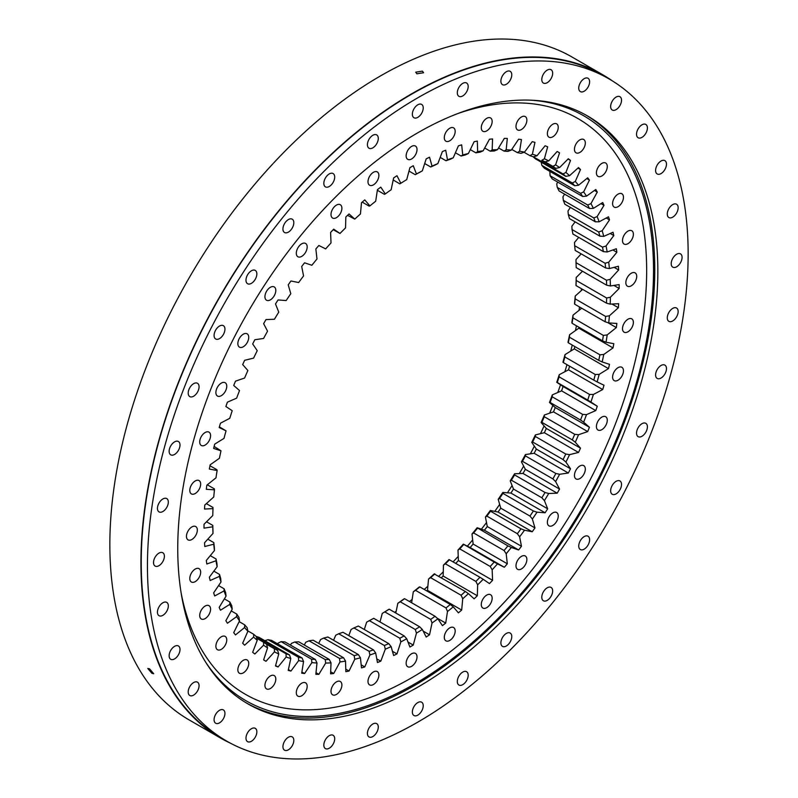 <?xml version="1.0" encoding="UTF-8"?>
<svg xmlns="http://www.w3.org/2000/svg" width="798" height="798" viewBox="0 0 798 798"><rect width="100%" height="100%" fill="white"/><g stroke="black" fill="none" stroke-linecap="round" stroke-linejoin="round"><path stroke-width="1.2" d="M377.364 190.263L384.397 194.323L385.294 193.934A281.255 162.383 -60 0 1 391.14 189.754L393.623 177.954A293.554 169.485 -60 0 1 396.975 175.72L400.835 183.281A281.255 162.383 -60 0 1 406.721 179.61L409.903 167.67A293.554 169.485 -60 0 1 411.588 166.692A293.554 169.485 -60 0 1 413.264 165.725L416.446 173.994A281.255 162.383 -60 0 1 422.332 170.862L419.638 172.378A278.612 160.857 120 0 0 415.269 174.692L408.995 171.071M336.447 217.655A7.691 4.439 -60 0 1 332.596 218.034A7.691 4.439 -60 0 1 331.419 211.869A7.691 4.439 -60 0 1 336.447 205.096A7.691 4.439 -60 0 1 340.287 204.717A7.691 4.439 -60 0 1 341.474 210.881A7.691 4.439 -60 0 1 336.447 217.655M301.734 256.377A7.691 4.439 -60 0 1 297.893 256.757A7.691 4.439 -60 0 1 296.716 250.602A7.691 4.439 -60 0 1 301.734 243.819A7.691 4.439 -60 0 1 305.584 243.44A7.691 4.439 -60 0 1 306.761 249.604A7.691 4.439 -60 0 1 301.734 256.377M270.372 299.858A7.691 4.439 -60 0 1 266.522 300.238A7.691 4.439 -60 0 1 265.345 294.073A7.691 4.439 -60 0 1 270.372 287.3A7.691 4.439 -60 0 1 274.213 286.911A7.691 4.439 -60 0 1 275.39 293.075A7.691 4.439 -60 0 1 270.372 299.858M243.29 346.761A7.691 4.439 -60 0 1 239.44 347.14A7.691 4.439 -60 0 1 238.263 340.975A7.691 4.439 -60 0 1 243.29 334.202A7.691 4.439 -60 0 1 247.131 333.813A7.691 4.439 -60 0 1 248.318 339.978A7.691 4.439 -60 0 1 243.29 346.761M221.325 395.658A7.691 4.439 -60 0 1 217.475 396.037A7.691 4.439 -60 0 1 216.298 389.883A7.691 4.439 -60 0 1 221.325 383.1A7.691 4.439 -60 0 1 225.166 382.721A7.691 4.439 -60 0 1 226.353 388.885A7.691 4.439 -60 0 1 221.325 395.658M205.136 445.084A7.691 4.439 -60 0 1 201.296 445.464A7.691 4.439 -60 0 1 200.118 439.299A7.691 4.439 -60 0 1 205.136 432.526A7.691 4.439 -60 0 1 208.986 432.137A7.691 4.439 -60 0 1 210.163 438.301A7.691 4.439 -60 0 1 205.136 445.084M195.231 493.513A7.691 4.439 -60 0 1 191.38 493.892A7.691 4.439 -60 0 1 190.203 487.738A7.691 4.439 -60 0 1 195.231 480.955A7.691 4.439 -60 0 1 199.071 480.576A7.691 4.439 -60 0 1 200.248 486.74A7.691 4.439 -60 0 1 195.231 493.513M191.889 539.498A7.691 4.439 -60 0 1 188.049 539.877A7.691 4.439 -60 0 1 186.872 533.712A7.691 4.439 -60 0 1 191.889 526.939A7.691 4.439 -60 0 1 195.739 526.55A7.691 4.439 -60 0 1 196.916 532.715A7.691 4.439 -60 0 1 191.889 539.498M195.231 581.622A7.691 4.439 -60 0 1 191.38 582.001A7.691 4.439 -60 0 1 190.203 575.837A7.691 4.439 -60 0 1 195.231 569.064A7.691 4.439 -60 0 1 199.071 568.675A7.691 4.439 -60 0 1 200.248 574.839A7.691 4.439 -60 0 1 195.231 581.622M205.136 618.61A7.691 4.439 -60 0 1 201.296 618.989A7.691 4.439 -60 0 1 200.118 612.824A7.691 4.439 -60 0 1 205.136 606.051A7.691 4.439 -60 0 1 208.986 605.672A7.691 4.439 -60 0 1 210.163 611.837A7.691 4.439 -60 0 1 205.136 618.61M221.325 649.343A7.691 4.439 -60 0 1 217.475 649.722A7.691 4.439 -60 0 1 216.298 643.557A7.691 4.439 -60 0 1 221.325 636.784A7.691 4.439 -60 0 1 225.166 636.405A7.691 4.439 -60 0 1 226.353 642.57A7.691 4.439 -60 0 1 221.325 649.343M243.29 672.884A7.691 4.439 -60 0 1 239.44 673.263A7.691 4.439 -60 0 1 238.263 667.098A7.691 4.439 -60 0 1 243.29 660.325A7.691 4.439 -60 0 1 247.131 659.946A7.691 4.439 -60 0 1 248.318 666.111A7.691 4.439 -60 0 1 243.29 672.884M270.372 688.514A7.691 4.439 -60 0 1 266.522 688.893A7.691 4.439 -60 0 1 265.345 682.739A7.691 4.439 -60 0 1 270.372 675.956A7.691 4.439 -60 0 1 274.213 675.577A7.691 4.439 -60 0 1 275.39 681.741A7.691 4.439 -60 0 1 270.372 688.514M301.734 695.766A7.691 4.439 -60 0 1 297.893 696.155A7.691 4.439 -60 0 1 296.716 689.991A7.691 4.439 -60 0 1 301.734 683.208A7.691 4.439 -60 0 1 305.584 682.829A7.691 4.439 -60 0 1 306.761 688.993A7.691 4.439 -60 0 1 301.734 695.766M336.447 694.42A7.691 4.439 -60 0 1 332.596 694.799A7.691 4.439 -60 0 1 331.419 688.634A7.691 4.439 -60 0 1 336.447 681.861A7.691 4.439 -60 0 1 340.287 681.482A7.691 4.439 -60 0 1 341.474 687.647A7.691 4.439 -60 0 1 336.447 694.42M373.434 684.504A7.691 4.439 -60 0 1 369.594 684.893A7.691 4.439 -60 0 1 368.407 678.729A7.691 4.439 -60 0 1 373.434 671.946A7.691 4.439 -60 0 1 377.284 671.567A7.691 4.439 -60 0 1 378.461 677.731A7.691 4.439 -60 0 1 373.434 684.504M411.588 666.34A7.691 4.439 -60 0 1 407.738 666.719A7.691 4.439 -60 0 1 406.561 660.554A7.691 4.439 -60 0 1 411.588 653.781A7.691 4.439 -60 0 1 415.429 653.402A7.691 4.439 -60 0 1 416.606 659.557A7.691 4.439 -60 0 1 411.588 666.34M449.733 640.455A7.691 4.439 -60 0 1 445.892 640.834A7.691 4.439 -60 0 1 444.705 634.679A7.691 4.439 -60 0 1 449.733 627.896A7.691 4.439 -60 0 1 453.583 627.517A7.691 4.439 -60 0 1 454.76 633.682A7.691 4.439 -60 0 1 449.733 640.455M486.72 607.657A7.691 4.439 -60 0 1 482.88 608.036A7.691 4.439 -60 0 1 481.703 601.872A7.691 4.439 -60 0 1 486.72 595.099A7.691 4.439 -60 0 1 490.571 594.719A7.691 4.439 -60 0 1 491.748 600.884A7.691 4.439 -60 0 1 486.72 607.657M521.433 568.934A7.691 4.439 -60 0 1 517.583 569.313A7.691 4.439 -60 0 1 516.406 563.149A7.691 4.439 -60 0 1 521.433 556.376A7.691 4.439 -60 0 1 525.274 555.987A7.691 4.439 -60 0 1 526.461 562.151A7.691 4.439 -60 0 1 521.433 568.934M552.805 525.453A7.691 4.439 -60 0 1 548.954 525.842A7.691 4.439 -60 0 1 547.777 519.678A7.691 4.439 -60 0 1 552.805 512.895A7.691 4.439 -60 0 1 556.645 512.515A7.691 4.439 -60 0 1 557.822 518.68A7.691 4.439 -60 0 1 552.805 525.453M579.877 478.551A7.691 4.439 -60 0 1 576.036 478.94A7.691 4.439 -60 0 1 574.859 472.775A7.691 4.439 -60 0 1 579.877 465.992A7.691 4.439 -60 0 1 583.727 465.613A7.691 4.439 -60 0 1 584.904 471.778A7.691 4.439 -60 0 1 579.877 478.551M601.842 429.653A7.691 4.439 -60 0 1 598.001 430.032A7.691 4.439 -60 0 1 596.824 423.868A7.691 4.439 -60 0 1 601.842 417.095A7.691 4.439 -60 0 1 605.692 416.716A7.691 4.439 -60 0 1 606.869 422.87A7.691 4.439 -60 0 1 601.842 429.653M618.031 380.227A7.691 4.439 -60 0 1 614.181 380.606A7.691 4.439 -60 0 1 613.004 374.452A7.691 4.439 -60 0 1 618.031 367.669A7.691 4.439 -60 0 1 621.871 367.289A7.691 4.439 -60 0 1 623.048 373.454A7.691 4.439 -60 0 1 618.031 380.227M627.936 331.798A7.691 4.439 -60 0 1 624.096 332.177A7.691 4.439 -60 0 1 622.919 326.013A7.691 4.439 -60 0 1 627.936 319.24A7.691 4.439 -60 0 1 631.787 318.851A7.691 4.439 -60 0 1 632.964 325.015A7.691 4.439 -60 0 1 627.936 331.798M631.278 285.814A7.691 4.439 -60 0 1 627.437 286.193A7.691 4.439 -60 0 1 626.25 280.038A7.691 4.439 -60 0 1 631.278 273.255A7.691 4.439 -60 0 1 635.128 272.876A7.691 4.439 -60 0 1 636.305 279.041A7.691 4.439 -60 0 1 631.278 285.814M627.936 243.689A7.691 4.439 -60 0 1 624.096 244.068A7.691 4.439 -60 0 1 622.919 237.914A7.691 4.439 -60 0 1 627.936 231.131A7.691 4.439 -60 0 1 631.787 230.752A7.691 4.439 -60 0 1 632.964 236.916A7.691 4.439 -60 0 1 627.936 243.689M618.031 206.702A7.691 4.439 -60 0 1 614.181 207.081A7.691 4.439 -60 0 1 613.004 200.916A7.691 4.439 -60 0 1 618.031 194.143A7.691 4.439 -60 0 1 621.871 193.764A7.691 4.439 -60 0 1 623.048 199.929A7.691 4.439 -60 0 1 618.031 206.702M601.842 175.969A7.691 4.439 -60 0 1 598.001 176.348A7.691 4.439 -60 0 1 596.824 170.183A7.691 4.439 -60 0 1 601.842 163.41A7.691 4.439 -60 0 1 605.692 163.031A7.691 4.439 -60 0 1 606.869 169.196A7.691 4.439 -60 0 1 601.842 175.969M579.877 152.428A7.691 4.439 -60 0 1 576.036 152.807A7.691 4.439 -60 0 1 574.859 146.642A7.691 4.439 -60 0 1 579.877 139.869A7.691 4.439 -60 0 1 583.727 139.49A7.691 4.439 -60 0 1 584.904 145.655A7.691 4.439 -60 0 1 579.877 152.428M552.805 136.797A7.691 4.439 -60 0 1 548.954 137.176A7.691 4.439 -60 0 1 547.777 131.012A7.691 4.439 -60 0 1 552.805 124.239A7.691 4.439 -60 0 1 556.645 123.85A7.691 4.439 -60 0 1 557.822 130.014A7.691 4.439 -60 0 1 552.805 136.797M521.433 129.545A7.691 4.439 -60 0 1 517.583 129.924A7.691 4.439 -60 0 1 516.406 123.76A7.691 4.439 -60 0 1 521.433 116.987A7.691 4.439 -60 0 1 525.274 116.598A7.691 4.439 -60 0 1 526.461 122.762A7.691 4.439 -60 0 1 521.433 129.545M486.72 130.892A7.691 4.439 -60 0 1 482.88 131.271A7.691 4.439 -60 0 1 481.703 125.106A7.691 4.439 -60 0 1 486.72 118.333A7.691 4.439 -60 0 1 490.571 117.954A7.691 4.439 -60 0 1 491.748 124.119A7.691 4.439 -60 0 1 486.72 130.892M449.733 140.807A7.691 4.439 -60 0 1 445.892 141.186A7.691 4.439 -60 0 1 444.705 135.022A7.691 4.439 -60 0 1 449.733 128.249A7.691 4.439 -60 0 1 453.583 127.86A7.691 4.439 -60 0 1 454.76 134.024A7.691 4.439 -60 0 1 449.733 140.807M373.434 184.857A7.691 4.439 -60 0 1 369.594 185.236A7.691 4.439 -60 0 1 368.407 179.071A7.691 4.439 -60 0 1 373.434 172.298A7.691 4.439 -60 0 1 377.284 171.909A7.691 4.439 -60 0 1 378.461 178.074A7.691 4.439 -60 0 1 373.434 184.857M411.588 158.972A7.691 4.439 -60 0 1 407.738 159.351A7.691 4.439 -60 0 1 406.561 153.196A7.691 4.439 -60 0 1 411.588 146.413A7.691 4.439 -60 0 1 415.429 146.034A7.691 4.439 -60 0 1 416.606 152.199A7.691 4.439 -60 0 1 411.588 158.972M576.026 262.672A278.612 160.857 -60 0 1 576.196 267.609L606.65 285.195A278.612 160.857 120 0 0 606.48 280.248L576.026 262.672L575.986 259.579L581.163 253.864M574.64 245.674A278.612 160.857 -60 0 1 575.159 250.392L605.612 267.968A278.612 160.857 120 0 0 605.093 263.26L574.64 245.674L574.53 242.472L578.72 237.375M572.056 229.565A278.612 160.857 -60 0 1 572.904 234.013L603.358 251.599A278.612 160.857 120 0 0 602.51 247.141L572.056 229.565L571.857 226.243L575.129 221.864M568.276 214.423A278.612 160.857 -60 0 1 569.463 218.592L599.916 236.178A278.612 160.857 120 0 0 598.729 232.009L568.276 214.423L567.986 211.011L570.41 207.42M563.328 200.348A278.612 160.857 -60 0 1 564.844 204.208L595.298 221.794A278.612 160.857 120 0 0 593.782 217.934L563.328 200.348L562.949 196.857L564.605 194.143M557.253 187.43A278.612 160.857 -60 0 1 559.089 190.961L589.532 208.537A278.612 160.857 120 0 0 587.707 205.016L557.253 187.43L556.755 183.879L557.732 182.104M550.081 175.75A278.612 160.857 -60 0 1 552.216 178.922L582.67 196.498A278.612 160.857 120 0 0 580.535 193.335L550.081 175.75L549.842 171.38M541.852 165.376A278.612 160.857 -60 0 1 544.276 168.169L574.73 185.754A278.612 160.857 120 0 0 572.306 182.961L541.852 165.376L541.104 161.735M532.964 156.667A278.612 160.857 -60 0 1 535.328 158.772L565.782 176.358A278.612 160.857 120 0 0 563.069 173.954L533.393 156.817A278.612 160.857 120 0 0 529.962 155.68L524.096 152.288M552.894 166.373L545.044 161.844A278.612 160.857 120 0 0 541.842 160.268L555.867 168.368A278.612 160.857 120 0 0 552.894 166.373L555.608 164.867A281.255 162.383 -60 0 1 559.607 167.55L555.867 168.368M517.353 152.618L519.618 151.201A281.255 162.383 -60 0 1 524.505 152.149L520.984 153.326A278.612 160.857 120 0 0 517.353 152.618L511.787 149.416M504.077 151.121L506.181 149.765A281.255 162.383 -60 0 1 511.319 150.114L507.887 151.391A278.612 160.857 120 0 0 504.077 151.121L498.551 147.939M490.211 151.191L492.166 149.904A281.255 162.383 -60 0 1 497.513 149.665L494.181 151.012A278.612 160.857 120 0 0 490.211 151.191L484.695 148.009M475.857 152.827L477.653 151.63A281.255 162.383 -60 0 1 483.169 150.802L479.957 152.209A278.612 160.857 120 0 0 475.857 152.827L470.291 149.615M461.094 156.019L462.73 154.932A281.255 162.383 -60 0 1 468.396 153.505L465.294 154.962A278.612 160.857 120 0 0 461.094 156.019L455.429 152.757M446.012 160.757L447.488 159.78A281.255 162.383 -60 0 1 453.264 157.775L450.291 159.261A278.612 160.857 120 0 0 446.012 160.757L440.197 157.396M430.711 166.991L432.037 166.144A281.255 162.383 -60 0 1 437.883 163.57L435.04 165.076A278.612 160.857 120 0 0 430.711 166.991L424.696 163.52M389.185 609.193A278.612 160.857 -60 0 1 384.816 611.906L415.269 629.492A278.612 160.857 120 0 0 419.638 626.779L389.185 609.193L388.147 609.742A281.255 162.383 120 0 1 382.272 613.403L384.816 611.906M404.596 598.7A278.612 160.857 -60 0 1 400.257 601.792L430.711 619.378A278.612 160.857 120 0 0 435.04 616.275L404.596 598.7L403.698 599.089A281.255 162.383 120 0 1 397.853 603.258L400.257 601.792M419.838 586.899A278.612 160.857 -60 0 1 415.559 590.36L446.012 607.946A278.612 160.857 120 0 0 450.291 604.485L419.838 586.899L419.08 587.119A281.255 162.383 120 0 1 413.314 591.777L415.559 590.36M434.84 573.882A278.612 160.857 -60 0 1 430.641 577.682L461.094 595.258A278.612 160.857 120 0 0 465.294 591.468L434.212 573.912A281.255 162.383 120 0 1 428.546 579.029L430.641 577.682M449.503 559.707A278.612 160.857 -60 0 1 445.404 563.827L475.857 581.403A278.612 160.857 120 0 0 479.957 577.293L448.995 559.558A281.255 162.383 120 0 1 443.469 565.104L445.404 563.827M463.728 544.475A278.612 160.857 -60 0 1 459.758 548.884L490.211 566.46A278.612 160.857 120 0 0 494.181 562.061L463.329 544.136A281.255 162.383 120 0 1 457.982 550.071L459.758 548.884M477.433 528.286A278.612 160.857 -60 0 1 473.623 532.944L504.077 550.53A278.612 160.857 120 0 0 507.887 545.862L477.134 527.737A281.255 162.383 120 0 1 471.997 534.032L473.623 532.944M490.531 511.219A278.612 160.857 -60 0 1 486.9 516.116L517.353 533.702A278.612 160.857 120 0 0 520.984 528.805L490.531 511.219L490.331 510.481A281.255 162.383 120 0 1 485.433 517.074L486.9 516.116M502.94 493.393A278.612 160.857 -60 0 1 499.508 498.501L529.962 516.077A278.612 160.857 120 0 0 533.393 510.969L502.94 493.393L502.82 492.446A281.255 162.383 120 0 1 498.201 499.329L499.508 498.501M514.59 474.92A278.612 160.857 -60 0 1 511.388 480.197L541.842 497.772A278.612 160.857 120 0 0 545.044 492.496L514.59 474.92L514.55 473.773A281.255 162.383 120 0 1 510.221 480.875L511.388 480.197M535.328 436.466A278.612 160.857 -60 0 1 532.625 441.992L563.069 459.568A278.612 160.857 120 0 0 565.782 454.052L535.328 436.466L535.388 434.92A281.255 162.383 120 0 1 531.747 442.361L532.625 441.992M552.894 478.9L522.441 461.314A278.612 160.857 -60 0 0 525.413 455.897L555.867 473.483L559.607 474.281A281.255 162.383 -60 0 1 555.608 481.583L552.894 478.9A278.612 160.857 120 0 0 555.867 473.483M544.276 416.736A278.612 160.857 -60 0 1 541.852 422.322L572.306 439.907A278.612 160.857 120 0 0 574.73 434.312L544.276 416.736L544.376 414.98A281.255 162.383 120 0 1 541.104 422.521L541.852 422.322M552.216 396.815A278.612 160.857 -60 0 1 550.081 402.451L580.535 420.027A278.612 160.857 120 0 0 582.67 414.401L552.216 396.815L552.336 394.87A281.255 162.383 120 0 1 549.463 402.461L550.081 402.451M559.089 376.846A278.612 160.857 -60 0 1 557.253 382.481L587.707 400.067A278.612 160.857 120 0 0 589.532 394.431L559.089 376.846L559.218 374.711A281.255 162.383 120 0 1 556.755 382.312L557.253 382.481M564.844 356.945A278.612 160.857 -60 0 1 563.328 362.551L593.782 380.127A278.612 160.857 120 0 0 595.298 374.521L564.844 356.945L564.984 354.631A281.255 162.383 120 0 1 562.949 362.182L563.328 362.551M569.463 337.225A278.612 160.857 -60 0 1 568.276 342.771L598.729 360.347A278.612 160.857 120 0 0 599.916 354.811L569.463 337.225L569.592 334.741A281.255 162.383 120 0 1 567.986 342.202L568.276 342.771M572.904 317.823A278.612 160.857 -60 0 1 572.056 323.27L602.51 340.846A278.612 160.857 120 0 0 603.358 335.409L572.904 317.823L573.004 315.17A281.255 162.383 120 0 1 571.857 322.502L572.056 323.27M575.159 298.851A278.612 160.857 -60 0 1 574.64 304.158L605.093 321.744A278.612 160.857 120 0 0 605.612 316.437L575.159 298.851L575.218 296.048A281.255 162.383 120 0 1 574.53 303.19L574.64 304.158M606.48 303.15L576.026 285.574A278.612 160.857 -60 0 0 576.196 280.427L606.65 298.013L610.4 297.215A281.255 162.383 -60 0 1 610.171 304.138L606.48 303.15A278.612 160.857 120 0 0 606.65 298.013M213.834 542.63A278.612 160.857 120 0 0 214.343 547.338L214.453 550.55A281.255 162.383 -60 0 1 213.764 544.196L213.834 542.63L207.819 539.159M216.078 558.999A278.612 160.857 120 0 0 216.936 563.458L217.126 566.77A281.255 162.383 -60 0 1 215.979 560.775L216.078 558.999L210.273 555.647M219.53 574.43A278.612 160.857 120 0 0 220.717 578.6L220.996 582.011A281.255 162.383 -60 0 1 219.4 576.385L219.53 574.43L213.864 571.159M224.138 588.804A278.612 160.857 120 0 0 225.654 592.665L226.043 596.156A281.255 162.383 -60 0 1 224.009 590.959L224.138 588.804L218.572 585.592M229.904 602.061A278.612 160.857 120 0 0 231.729 605.582L232.228 609.143A281.255 162.383 -60 0 1 229.764 604.395L229.904 602.061L224.388 598.869M236.777 614.101A278.612 160.857 120 0 0 238.911 617.263L239.53 620.874A281.255 162.383 -60 0 1 236.647 616.605L236.777 614.101L231.26 610.909M244.707 624.844A278.612 160.857 120 0 0 247.141 627.637L247.879 631.288A281.255 162.383 -60 0 1 244.607 627.517L244.707 624.844L239.151 621.642M253.664 634.25A278.612 160.857 120 0 0 256.367 636.644L257.245 640.305A281.255 162.383 -60 0 1 253.604 637.073L253.664 634.25L247.789 630.859M266.542 644.225L267.559 647.886A281.255 162.383 -60 0 1 263.569 645.203L263.579 642.23A278.612 160.857 120 0 0 266.542 644.225L274.392 648.754A278.612 160.857 120 0 0 277.604 650.33L256.766 638.3M256.367 636.644L286.043 653.781A278.612 160.857 120 0 0 289.474 654.919L259.021 637.343A278.612 160.857 -60 0 1 256.018 636.355M271.639 640.395A278.612 160.857 -60 0 1 268.008 639.687L298.462 657.273A278.612 160.857 120 0 0 302.093 657.981L271.639 640.395M284.916 641.891A278.612 160.857 -60 0 1 281.105 641.632L311.559 659.208A278.612 160.857 120 0 0 315.37 659.477L284.916 641.891M298.781 641.821A278.612 160.857 -60 0 1 294.811 642.001L325.265 659.587A278.612 160.857 120 0 0 329.225 659.407L298.781 641.821M313.135 640.186A278.612 160.857 -60 0 1 309.035 640.804L339.489 658.39A278.612 160.857 120 0 0 343.589 657.771L313.135 640.186M327.898 636.994A278.612 160.857 -60 0 1 323.689 638.051L354.142 655.637A278.612 160.857 120 0 0 358.352 654.579L327.898 636.994M342.98 632.265A278.612 160.857 -60 0 1 338.691 633.752L369.145 651.338A278.612 160.857 120 0 0 373.434 649.851L342.98 632.265M358.282 626.031A278.612 160.857 -60 0 1 353.943 627.936L384.397 645.522A278.612 160.857 120 0 0 388.736 643.607L358.282 626.031M399.808 638.22L369.354 620.645A278.612 160.857 -60 0 0 373.713 618.32L404.167 635.906L406.721 638.759A281.255 162.383 -60 0 1 400.835 641.891L399.808 638.22A278.612 160.857 120 0 0 404.167 635.906M347.559 215.34L354.771 219.101A281.255 162.383 -60 0 1 360.437 213.984L361.494 202.692A293.554 169.485 -60 0 1 364.766 199.899L369.903 205.904L369.145 206.113L362.182 202.094M206.512 521.782L212.787 525.403A278.612 160.857 120 0 0 212.956 530.351L213.006 533.433A281.255 162.383 -60 0 1 212.767 526.78L204.019 528.156A293.554 169.485 -60 0 1 204.019 524.276L212.767 515.538A281.255 162.383 -60 0 1 213.006 508.615L204.527 509.054A293.554 169.485 -60 0 1 204.787 505.034L213.764 496.974A281.255 162.383 -60 0 1 214.453 489.822L206.313 489.314A293.554 169.485 -60 0 1 206.832 485.174L215.979 477.842A281.255 162.383 -60 0 1 217.126 470.521L209.355 469.064A293.554 169.485 -60 0 1 210.143 464.835L219.4 458.281A281.255 162.383 -60 0 1 220.996 450.81L213.655 448.426A293.554 169.485 -60 0 1 214.692 444.137L224.009 438.391A281.255 162.383 -60 0 1 226.043 430.84L219.171 427.538A293.554 169.485 -60 0 1 220.457 423.209L229.764 418.302A281.255 162.383 -60 0 1 232.228 410.711L225.874 406.511A293.554 169.485 -60 0 1 227.4 402.172L236.647 398.142A281.255 162.383 -60 0 1 239.53 390.551L233.724 385.484A293.554 169.485 -60 0 1 235.48 381.165L244.607 378.033A281.255 162.383 -60 0 1 247.879 370.501L242.672 364.586A293.554 169.485 -60 0 1 244.647 360.307L253.604 358.103A281.255 162.383 -60 0 1 257.245 350.661L252.657 343.948A293.554 169.485 -60 0 1 254.841 339.739L263.569 338.462A281.255 162.383 -60 0 1 267.559 331.17L263.619 323.689A293.554 169.485 -60 0 1 266.003 319.579L274.442 319.25A281.255 162.383 -60 0 1 278.761 312.138L275.5 303.948A293.554 169.485 -60 0 1 278.053 299.958L286.163 300.567A281.255 162.383 -60 0 1 290.791 293.694L288.218 284.836A293.554 169.485 -60 0 1 290.941 280.986L298.661 282.542A281.255 162.383 -60 0 1 303.559 275.938L301.694 266.472A293.554 169.485 -60 0 1 304.567 262.791L311.858 265.275A281.255 162.383 -60 0 1 316.986 258.991L315.858 248.966A293.554 169.485 -60 0 1 318.851 245.485L325.664 248.886A281.255 162.383 -60 0 1 331.01 242.951L330.601 232.437A293.554 169.485 -60 0 1 333.704 229.166L339.998 233.455L333.205 229.684M226.043 430.84L219.38 426.84M220.996 450.81L214.133 446.451M217.126 470.521L216.936 469.753L209.974 465.733M214.453 489.822L214.343 488.855L207.31 484.795M213.006 508.615L212.956 507.448L206.353 503.628M606.48 280.248L610.171 279.31A281.255 162.383 -60 0 1 610.4 285.973L606.65 285.195M605.093 263.26L608.714 262.203A281.255 162.383 -60 0 1 609.403 268.557L605.612 267.968M602.51 247.141L606.041 245.974A281.255 162.383 -60 0 1 607.188 251.978L603.358 251.599M598.729 232.009L602.171 230.742A281.255 162.383 -60 0 1 603.767 236.368L599.916 236.178M593.782 217.934L597.123 216.587A281.255 162.383 -60 0 1 599.168 221.794L595.298 221.794M587.707 205.016L590.939 203.61A281.255 162.383 -60 0 1 593.403 208.358L589.532 208.537M580.535 193.335L583.647 191.879A281.255 162.383 -60 0 1 586.52 196.148L582.67 196.498M572.306 182.961L575.288 181.465A281.255 162.383 -60 0 1 578.56 185.236L574.73 185.754M563.069 173.954L565.922 172.448A281.255 162.383 -60 0 1 569.572 175.68L565.782 176.358M529.962 155.68L532.386 154.214A281.255 162.383 -60 0 1 537.004 155.75L533.393 156.817M541.842 160.268L544.406 158.772A281.255 162.383 -60 0 1 548.725 160.897L545.044 161.844M419.638 626.779L422.332 629.472A281.255 162.383 -60 0 1 416.446 633.143L415.269 629.492M435.04 616.275L437.883 618.819A281.255 162.383 -60 0 1 432.037 622.989L430.711 619.378M450.291 604.485L453.264 606.849A281.255 162.383 -60 0 1 447.488 611.507L446.012 607.946M465.294 591.468L468.396 593.652A281.255 162.383 -60 0 1 462.73 598.769L461.094 595.258M479.957 577.293L483.169 579.288A281.255 162.383 -60 0 1 477.653 584.834L475.857 581.403M494.181 562.061L497.513 563.867A281.255 162.383 -60 0 1 492.166 569.802L490.211 566.46M507.887 545.862L511.319 547.478A281.255 162.383 -60 0 1 506.181 553.762L504.077 550.53M520.984 528.805L524.505 530.211A281.255 162.383 -60 0 1 519.618 536.815L517.353 533.702M533.393 510.969L537.004 512.186A281.255 162.383 -60 0 1 532.386 519.059L529.962 516.077M545.044 492.496L548.725 493.503A281.255 162.383 -60 0 1 544.406 500.615L541.842 497.772M565.782 454.052L569.572 454.651A281.255 162.383 -60 0 1 565.922 462.092L563.069 459.568M574.73 434.312L578.56 434.72A281.255 162.383 -60 0 1 575.288 442.252L572.306 439.907M582.67 414.401L586.52 414.611A281.255 162.383 -60 0 1 583.647 422.202L580.535 420.027M589.532 394.431L593.403 394.451A281.255 162.383 -60 0 1 590.939 402.042L587.707 400.067M595.298 374.521L599.168 374.362A281.255 162.383 -60 0 1 597.123 381.913L593.782 380.127M599.916 354.811L603.767 354.472A281.255 162.383 -60 0 1 602.171 361.943L598.729 360.347M603.358 335.409L607.188 334.911A281.255 162.383 -60 0 1 606.041 342.232L602.51 340.846M605.612 316.437L609.403 315.779A281.255 162.383 -60 0 1 608.714 322.931L605.093 321.744M277.604 650.33L278.761 653.981A281.255 162.383 -60 0 1 274.442 651.856L274.392 648.754M289.474 654.919L290.791 658.54A281.255 162.383 -60 0 1 286.163 657.003L286.043 653.781M302.093 657.981L303.559 661.552A281.255 162.383 -60 0 1 298.661 660.604L298.462 657.273M315.37 659.477L316.986 662.988A281.255 162.383 -60 0 1 311.858 662.629L311.559 659.208M329.225 659.407L331.01 662.849A281.255 162.383 -60 0 1 325.664 663.088L325.265 659.587M343.589 657.771L345.524 661.123A281.255 162.383 -60 0 1 339.998 661.951L339.489 658.39M358.352 654.579L360.437 657.821A281.255 162.383 -60 0 1 354.771 659.248L354.142 655.637M373.434 649.851L375.678 652.973A281.255 162.383 -60 0 1 369.903 654.978L369.145 651.338M388.736 643.607L391.14 646.609A281.255 162.383 -60 0 1 385.294 649.183L384.397 645.522M369.903 205.904A281.255 162.383 -60 0 1 375.678 201.236L377.454 189.655A293.554 169.485 -60 0 1 380.776 187.131L385.294 193.934M339.998 233.455A281.255 162.383 -60 0 1 345.524 227.919L345.843 216.976A293.554 169.485 -60 0 1 349.045 213.934L354.771 219.101M212.787 525.403L212.767 526.78M555.608 481.583L559.548 489.064L525.363 469.324L521.423 461.852L522.441 461.314M521.423 461.852A281.255 162.383 120 0 0 525.423 454.551L525.413 455.897M582.47 271.23L576.216 277.475A281.255 162.383 120 0 1 575.986 284.397L576.026 285.574M576.216 277.475L576.196 280.427M264.477 640.864L268.008 639.687M277.195 643.607L281.105 641.632M290.432 645.083L291.479 643.348L294.811 642.001M304.297 645.013L305.814 642.22L309.035 640.804M318.701 643.407L320.596 639.517L323.689 638.051M333.564 640.265L335.719 635.248L338.691 633.752M348.786 635.617L351.11 629.452L353.943 627.936M364.297 629.502L366.651 622.151L369.354 620.645M415.269 174.692L416.446 173.994M400.835 183.281L399.808 183.829L393.195 180.009M394.651 612.345A294.432 169.994 120 0 0 396.157 611.308M409.454 601.502A294.432 169.994 120 0 0 412.137 599.398M424.207 589.423A294.432 169.994 120 0 0 427.878 586.221M438.81 576.176A294.432 169.994 120 0 0 443.269 571.857M453.154 561.822A294.432 169.994 120 0 0 458.232 556.396M467.369 546.151A294.432 169.994 120 0 0 472.665 539.927M481.384 529.194A294.432 169.994 120 0 0 486.511 522.56M494.76 511.368A294.432 169.994 120 0 0 499.668 504.396M507.438 492.795A294.432 169.994 120 0 0 512.077 485.533M519.338 473.583A294.432 169.994 120 0 0 523.658 466.092M530.381 453.833A294.432 169.994 120 0 0 534.351 446.182M540.505 433.653A294.432 169.994 120 0 0 544.096 425.913M549.662 413.174A294.432 169.994 120 0 0 552.844 405.414M557.782 392.496A294.432 169.994 120 0 0 560.525 384.806M564.824 371.758A294.432 169.994 120 0 0 566.979 364.656M570.74 351.08A294.432 169.994 120 0 0 572.246 345.055M575.478 330.562A294.432 169.994 120 0 0 576.425 325.784M579.019 310.352A294.432 169.994 120 0 0 579.498 306.971M581.343 290.552A294.432 169.994 120 0 0 581.493 288.726M610.4 285.973L619.148 284.597A293.554 169.485 -60 0 1 619.148 288.477L610.4 297.215M609.403 315.779L618.38 307.719A293.554 169.485 -60 0 0 618.65 303.699L610.171 304.138M607.188 334.911L616.335 327.579A293.554 169.485 -60 0 0 616.864 323.439L608.714 322.931M603.767 354.472L613.024 347.918A293.554 169.485 -60 0 0 613.812 343.689L606.041 342.232M599.168 374.362L608.475 368.616A293.554 169.485 -60 0 0 609.512 364.327L602.171 361.943M593.403 394.451L602.709 389.544A293.554 169.485 -60 0 0 603.996 385.215L597.123 381.913M586.52 414.611L595.767 410.581A293.554 169.485 -60 0 0 597.293 406.242L590.939 402.042M578.56 434.72L587.687 431.588A293.554 169.485 -60 0 0 589.443 427.269L583.647 422.202M569.572 454.651L578.52 452.446A293.554 169.485 -60 0 0 580.495 448.167L575.288 442.252M559.607 474.281L568.326 473.014A293.554 169.485 -60 0 0 570.51 468.805L565.922 462.092M559.548 489.064A293.554 169.485 -60 0 1 557.174 493.174L548.725 493.503M537.004 512.186L545.114 512.795A293.554 169.485 -60 0 0 547.667 508.805L544.406 500.615M524.505 530.211L532.226 531.767A293.554 169.485 -60 0 0 534.949 527.917L532.386 519.059M511.319 547.478L518.61 549.962A293.554 169.485 -60 0 0 521.473 546.281L519.618 536.815M497.513 563.867L504.326 567.268A293.554 169.485 -60 0 0 507.319 563.787L506.181 553.762M483.169 579.288L489.463 583.587A293.554 169.485 -60 0 0 492.566 580.316L492.166 569.802M468.396 593.652L474.132 598.819A293.554 169.485 -60 0 0 477.324 595.767L477.653 584.834M453.264 606.849L458.411 612.854A293.554 169.485 -60 0 0 461.673 610.061L462.73 598.769M437.883 618.819L442.391 625.622A293.554 169.485 -60 0 0 445.713 623.098L447.488 611.507M422.332 629.472L426.192 637.033A293.554 169.485 -60 0 0 429.543 634.799L432.037 622.989M406.721 638.759L409.903 647.028A293.554 169.485 -60 0 0 413.264 645.083L416.446 633.143M391.14 646.609L393.623 655.537A293.554 169.485 -60 0 0 396.975 653.901L400.835 641.891M375.678 652.973L377.454 662.51A293.554 169.485 -60 0 0 380.776 661.193L385.294 649.183M360.437 657.821L361.494 667.896A293.554 169.485 -60 0 0 364.766 666.919L369.903 654.978M345.524 661.123L345.843 671.677A293.554 169.485 -60 0 0 349.045 671.038L354.771 659.248M331.01 662.849L330.601 673.821A293.554 169.485 -60 0 0 333.704 673.522L339.998 661.951M316.986 662.988L315.858 674.32A293.554 169.485 -60 0 0 318.851 674.35L325.664 663.088M303.559 661.552L301.694 673.163A293.554 169.485 -60 0 0 304.567 673.542L311.858 662.629M290.791 658.54L288.218 670.37A293.554 169.485 -60 0 0 290.941 671.078L298.661 660.604M278.761 653.981L275.5 665.941A293.554 169.485 -60 0 0 278.053 666.978L286.163 657.003M266.003 661.283L263.629 659.906A293.554 169.485 -60 0 0 264.806 660.604A293.554 169.485 -60 0 0 266.003 661.283L274.442 651.856M263.619 659.906L267.559 647.886M257.245 640.305L252.657 652.315A293.554 169.485 -60 0 0 254.841 654.011L263.569 645.203M247.879 631.288L242.672 643.208A293.554 169.485 -60 0 0 244.647 645.203L253.604 637.073M239.53 620.874L233.724 632.644A293.554 169.485 -60 0 0 235.48 634.939L244.607 627.517M232.228 609.143L225.874 620.674A293.554 169.485 -60 0 0 227.4 623.258L236.647 616.605M226.043 596.156L219.171 607.398A293.554 169.485 -60 0 0 220.457 610.231L229.764 604.395M220.996 582.011L213.655 592.864A293.554 169.485 -60 0 0 214.692 595.956L224.009 590.959M217.126 566.77L209.355 577.193A293.554 169.485 -60 0 0 210.143 580.515L219.4 576.385M214.453 550.55L206.313 560.465A293.554 169.485 -60 0 0 206.832 563.996L215.979 560.775M213.006 533.433L204.527 542.79A293.554 169.485 -60 0 0 204.787 546.51L213.764 544.196M432.037 166.144L429.543 157.216A293.554 169.485 -60 0 0 426.192 158.852L422.332 170.862M447.488 159.78L445.713 150.243A293.554 169.485 -60 0 0 442.391 151.55L437.883 163.57M462.73 154.932L461.673 144.857A293.554 169.485 -60 0 0 458.411 145.834L453.264 157.775M477.653 151.63L477.324 141.076A293.554 169.485 -60 0 0 474.132 141.715L468.396 153.505M492.166 149.904L492.566 138.932A293.554 169.485 -60 0 0 489.463 139.231L483.169 150.802M506.181 149.765L507.319 138.433A293.554 169.485 -60 0 0 504.326 138.393L497.513 149.665M519.618 151.201L521.473 139.59A293.554 169.485 -60 0 0 518.61 139.211L511.319 150.114M532.386 154.214L534.949 142.383A293.554 169.485 -60 0 0 532.226 141.675L524.505 152.149M544.406 158.772L547.667 146.812A293.554 169.485 -60 0 0 545.114 145.775L537.004 155.75M557.174 151.47A293.554 169.485 -60 0 1 558.361 152.149A293.554 169.485 -60 0 1 559.548 152.847L557.174 151.47L548.725 160.897M559.548 152.847L555.608 164.867M565.922 172.448L570.51 160.438A293.554 169.485 -60 0 0 568.326 158.742L559.607 167.55M575.288 181.465L580.495 169.545A293.554 169.485 -60 0 0 578.52 167.55L569.572 175.68M583.647 191.879L589.443 180.109A293.554 169.485 -60 0 0 587.687 177.814L578.56 185.236M590.939 203.61L597.293 192.079A293.554 169.485 -60 0 0 595.767 189.495L586.52 196.148M597.123 216.587L603.996 205.355A293.554 169.485 -60 0 0 602.709 202.522L593.403 208.358M602.171 230.742L609.512 219.879A293.554 169.485 -60 0 0 608.475 216.797L599.168 221.794M606.041 245.974L613.812 235.56A293.554 169.485 -60 0 0 613.024 232.238L603.767 236.368M608.714 262.203L616.864 252.288A293.554 169.485 -60 0 0 616.335 248.757L607.188 251.978M610.171 279.31L618.65 269.963A293.554 169.485 -60 0 0 618.38 266.243L609.403 268.557M379.988 621.941L382.272 613.403M395.798 613.014L397.853 603.258M411.628 602.759L413.314 591.777M461.673 610.061L427.489 590.33A293.554 169.485 -60 0 1 426.8 590.919M427.489 590.33L428.546 579.029M477.324 595.767L443.139 576.036A293.554 169.485 -60 0 1 441.424 577.682M443.139 576.036L443.469 565.104M492.566 580.316L458.391 560.575A293.554 169.485 -60 0 1 455.778 563.338M458.391 560.575L457.982 550.071M507.319 563.787L473.134 544.046A293.554 169.485 -60 0 1 470.142 547.538L463.329 544.136M473.134 544.046L471.997 534.032M521.473 546.281L487.289 526.55A293.554 169.485 -60 0 1 484.426 530.231L477.134 527.737M487.289 526.55L485.433 517.074M534.949 527.917L500.765 508.186A293.554 169.485 -60 0 1 498.052 512.037L490.331 510.481M500.765 508.186L498.201 499.329M547.667 508.805L513.483 489.074A293.554 169.485 -60 0 1 510.929 493.064L502.82 492.446M513.483 489.074L510.221 480.875M525.363 469.324A293.554 169.485 -60 0 1 522.989 473.443L514.55 473.773M570.51 468.805L536.326 449.075A293.554 169.485 -60 0 1 534.151 453.284L525.423 454.551M536.326 449.075L531.747 442.361M580.495 448.167L546.321 428.436A293.554 169.485 -60 0 1 544.346 432.706L535.388 434.92M546.321 428.436L541.104 422.521M589.443 427.269L555.258 407.539A293.554 169.485 -60 0 1 553.503 411.858L544.376 414.98M555.258 407.539L549.463 402.461M597.293 406.242L563.109 386.511A293.554 169.485 -60 0 1 561.583 390.85L552.336 394.87M563.109 386.511L556.755 382.312M569.612 366.172A293.554 169.485 -60 0 1 568.525 369.813L559.218 374.711M574.859 346.571A293.554 169.485 -60 0 1 574.291 348.876L564.984 354.631M579.019 327.28A293.554 169.485 -60 0 1 578.839 328.178L569.592 334.741M581.682 308.218L573.004 315.17M582.64 289.385L575.218 296.048M396.975 653.901L392.436 651.288M380.776 661.193L376.786 658.889M364.766 666.919L361.175 664.844M349.045 671.038L345.763 669.143M333.704 673.522L330.671 671.766M318.851 674.35L316.018 672.714M304.567 673.542L301.883 671.996M290.941 671.078L288.387 669.602M278.053 666.978L275.599 665.562M618.38 307.719L612.006 304.038M616.335 327.579L607.727 322.601M613.024 347.918L578.839 328.178M608.475 368.616L574.291 348.876M602.709 389.544L568.525 369.813M595.767 410.581L561.583 390.85M587.687 431.588L553.503 411.858M578.52 452.446L544.346 432.706M557.174 493.174L522.989 473.443M568.326 473.014L534.151 453.284M545.114 512.795L510.929 493.064M532.226 531.767L498.052 512.037M518.61 549.962L484.426 530.231M504.326 567.268L470.142 547.538M445.713 623.098L437.105 618.131M429.543 634.799L423.169 631.118M413.264 645.083L407.978 642.041M570.51 160.438L568.056 159.021M580.495 169.545L577.942 168.069M589.443 180.109L586.769 178.562M597.293 192.079L594.46 190.443M603.996 205.355L600.964 203.61M609.512 219.879L606.241 217.994M613.812 235.56L610.221 233.485M616.864 252.288L612.864 249.974M618.65 269.963L614.111 267.34M619.148 288.477L613.871 285.425M149.585 668.844L153.705 673.741L151.949 673.332L147.81 668.465L149.585 668.844M422.421 71.142L423.578 72.748L416.845 73.795L415.688 72.169L422.421 71.142M329.265 186.493A7.691 4.439 -60 0 1 325.424 186.872A7.691 4.439 -60 0 1 324.247 180.707A7.691 4.439 -60 0 1 329.265 173.934A7.691 4.439 -60 0 1 333.115 173.555A7.691 4.439 -60 0 1 334.292 179.71A7.691 4.439 -60 0 1 329.265 186.493M288.377 232.118A7.691 4.439 -60 0 1 284.527 232.497A7.691 4.439 -60 0 1 283.35 226.333A7.691 4.439 -60 0 1 288.377 219.56A7.691 4.439 -60 0 1 292.218 219.181A7.691 4.439 -60 0 1 293.405 225.345A7.691 4.439 -60 0 1 288.377 232.118M251.42 283.34A7.691 4.439 -60 0 1 247.57 283.719A7.691 4.439 -60 0 1 246.392 277.554A7.691 4.439 -60 0 1 251.42 270.781A7.691 4.439 -60 0 1 255.26 270.402A7.691 4.439 -60 0 1 256.437 276.567A7.691 4.439 -60 0 1 251.42 283.34M224.946 329.185A7.691 4.439 -60 0 1 221.595 336.926A7.691 4.439 -60 0 1 215.669 338.98A7.691 4.439 -60 0 1 214.073 335.459A7.691 4.439 -60 0 1 217.435 327.719A7.691 4.439 -60 0 1 223.36 325.664A7.691 4.439 -60 0 1 224.946 329.185M199.071 386.801A7.691 4.439 -60 0 1 195.709 394.541A7.691 4.439 -60 0 1 189.784 396.596A7.691 4.439 -60 0 1 188.198 393.085A7.691 4.439 -60 0 1 191.55 385.344A7.691 4.439 -60 0 1 197.475 383.279A7.691 4.439 -60 0 1 199.071 386.801M179.999 445.025A7.691 4.439 -60 0 1 176.647 452.765A7.691 4.439 -60 0 1 170.722 454.83A7.691 4.439 -60 0 1 169.126 451.309A7.691 4.439 -60 0 1 172.478 443.568A7.691 4.439 -60 0 1 178.413 441.503A7.691 4.439 -60 0 1 179.999 445.025M168.328 502.092A7.691 4.439 -60 0 1 164.967 509.832A7.691 4.439 -60 0 1 159.041 511.897A7.691 4.439 -60 0 1 157.445 508.376A7.691 4.439 -60 0 1 160.807 500.635A7.691 4.439 -60 0 1 166.732 498.58A7.691 4.439 -60 0 1 168.328 502.092M164.388 556.266A7.691 4.439 -60 0 1 161.036 564.006A7.691 4.439 -60 0 1 155.111 566.071A7.691 4.439 -60 0 1 153.515 562.55A7.691 4.439 -60 0 1 156.867 554.81A7.691 4.439 -60 0 1 162.802 552.745A7.691 4.439 -60 0 1 164.388 556.266M168.328 605.901A7.691 4.439 -60 0 1 164.967 613.642A7.691 4.439 -60 0 1 159.041 615.697A7.691 4.439 -60 0 1 157.445 612.176A7.691 4.439 -60 0 1 160.807 604.445A7.691 4.439 -60 0 1 166.732 602.38A7.691 4.439 -60 0 1 168.328 605.901M179.999 649.482A7.691 4.439 -60 0 1 176.647 657.223A7.691 4.439 -60 0 1 170.722 659.288A7.691 4.439 -60 0 1 169.126 655.766A7.691 4.439 -60 0 1 172.478 648.026A7.691 4.439 -60 0 1 178.413 645.961A7.691 4.439 -60 0 1 179.999 649.482M199.071 685.691A7.691 4.439 -60 0 1 195.709 693.432A7.691 4.439 -60 0 1 189.784 695.497A7.691 4.439 -60 0 1 188.198 691.976A7.691 4.439 -60 0 1 191.55 684.235A7.691 4.439 -60 0 1 197.475 682.17A7.691 4.439 -60 0 1 199.071 685.691M224.946 713.432A7.691 4.439 -60 0 1 221.595 721.173A7.691 4.439 -60 0 1 215.669 723.227A7.691 4.439 -60 0 1 214.073 719.706A7.691 4.439 -60 0 1 217.435 711.966A7.691 4.439 -60 0 1 223.36 709.911A7.691 4.439 -60 0 1 224.946 713.432M251.42 741.272A7.691 4.439 -60 0 1 247.57 741.651A7.691 4.439 -60 0 1 246.392 735.487A7.691 4.439 -60 0 1 251.42 728.714A7.691 4.439 -60 0 1 255.26 728.325A7.691 4.439 -60 0 1 256.437 734.489A7.691 4.439 -60 0 1 251.42 741.272M288.377 749.811A7.691 4.439 -60 0 1 284.527 750.19A7.691 4.439 -60 0 1 283.35 744.035A7.691 4.439 -60 0 1 288.377 737.252A7.691 4.439 -60 0 1 292.218 736.873A7.691 4.439 -60 0 1 293.405 743.038A7.691 4.439 -60 0 1 288.377 749.811M329.265 748.225A7.691 4.439 -60 0 1 325.424 748.604A7.691 4.439 -60 0 1 324.247 742.439A7.691 4.439 -60 0 1 329.265 735.666A7.691 4.439 -60 0 1 333.115 735.287A7.691 4.439 -60 0 1 334.292 741.442A7.691 4.439 -60 0 1 329.265 748.225M372.856 736.544A7.691 4.439 -60 0 1 369.005 736.923A7.691 4.439 -60 0 1 367.828 730.769A7.691 4.439 -60 0 1 372.856 723.986A7.691 4.439 -60 0 1 376.696 723.606A7.691 4.439 -60 0 1 377.873 729.771A7.691 4.439 -60 0 1 372.856 736.544M417.803 715.138A7.691 4.439 -60 0 1 413.953 715.517A7.691 4.439 -60 0 1 412.775 709.352A7.691 4.439 -60 0 1 417.803 702.579A7.691 4.439 -60 0 1 421.643 702.2A7.691 4.439 -60 0 1 422.82 708.355A7.691 4.439 -60 0 1 417.803 715.138M462.75 684.644A7.691 4.439 -60 0 1 458.9 685.023A7.691 4.439 -60 0 1 457.723 678.859A7.691 4.439 -60 0 1 462.75 672.086A7.691 4.439 -60 0 1 466.591 671.707A7.691 4.439 -60 0 1 467.768 677.871A7.691 4.439 -60 0 1 462.75 684.644M506.331 646.001A7.691 4.439 -60 0 1 502.481 646.38A7.691 4.439 -60 0 1 501.304 640.215A7.691 4.439 -60 0 1 506.331 633.442A7.691 4.439 -60 0 1 510.171 633.053A7.691 4.439 -60 0 1 511.358 639.218A7.691 4.439 -60 0 1 506.331 646.001M547.219 600.365A7.691 4.439 -60 0 1 543.378 600.754A7.691 4.439 -60 0 1 542.201 594.59A7.691 4.439 -60 0 1 547.219 587.807A7.691 4.439 -60 0 1 551.069 587.428A7.691 4.439 -60 0 1 552.246 593.592A7.691 4.439 -60 0 1 547.219 600.365M584.186 549.144A7.691 4.439 -60 0 1 580.336 549.533A7.691 4.439 -60 0 1 579.158 543.368A7.691 4.439 -60 0 1 584.186 536.585A7.691 4.439 -60 0 1 588.026 536.206A7.691 4.439 -60 0 1 589.203 542.371A7.691 4.439 -60 0 1 584.186 549.144M621.522 484.466A7.691 4.439 -60 0 1 618.171 492.206A7.691 4.439 -60 0 1 612.246 494.271A7.691 4.439 -60 0 1 610.65 490.75A7.691 4.439 -60 0 1 614.011 483.009A7.691 4.439 -60 0 1 619.936 480.945A7.691 4.439 -60 0 1 621.522 484.466M647.407 426.85A7.691 4.439 -60 0 1 644.046 434.591A7.691 4.439 -60 0 1 638.121 436.646A7.691 4.439 -60 0 1 636.525 433.124A7.691 4.439 -60 0 1 639.886 425.384A7.691 4.439 -60 0 1 645.811 423.329A7.691 4.439 -60 0 1 647.407 426.85M666.47 368.616A7.691 4.439 -60 0 1 663.118 376.357A7.691 4.439 -60 0 1 657.193 378.422A7.691 4.439 -60 0 1 655.597 374.9A7.691 4.439 -60 0 1 658.958 367.16A7.691 4.439 -60 0 1 664.884 365.105A7.691 4.439 -60 0 1 666.47 368.616M678.15 311.549A7.691 4.439 -60 0 1 674.799 319.29A7.691 4.439 -60 0 1 668.874 321.355A7.691 4.439 -60 0 1 667.278 317.833A7.691 4.439 -60 0 1 670.629 310.093A7.691 4.439 -60 0 1 676.554 308.028A7.691 4.439 -60 0 1 678.15 311.549M682.081 257.385A7.691 4.439 -60 0 1 678.729 265.116A7.691 4.439 -60 0 1 672.804 267.18A7.691 4.439 -60 0 1 671.208 263.659A7.691 4.439 -60 0 1 674.569 255.919A7.691 4.439 -60 0 1 680.495 253.864A7.691 4.439 -60 0 1 682.081 257.385M678.15 207.749A7.691 4.439 -60 0 1 674.799 215.49A7.691 4.439 -60 0 1 668.874 217.545A7.691 4.439 -60 0 1 667.278 214.024A7.691 4.439 -60 0 1 670.629 206.293A7.691 4.439 -60 0 1 676.554 204.228A7.691 4.439 -60 0 1 678.15 207.749M666.47 164.169A7.691 4.439 -60 0 1 663.118 171.909A7.691 4.439 -60 0 1 657.193 173.964A7.691 4.439 -60 0 1 655.597 170.443A7.691 4.439 -60 0 1 658.958 162.702A7.691 4.439 -60 0 1 664.884 160.647A7.691 4.439 -60 0 1 666.47 164.169M647.407 127.959A7.691 4.439 -60 0 1 644.046 135.7A7.691 4.439 -60 0 1 638.121 137.755A7.691 4.439 -60 0 1 636.525 134.234A7.691 4.439 -60 0 1 639.886 126.493A7.691 4.439 -60 0 1 645.811 124.438A7.691 4.439 -60 0 1 647.407 127.959M621.522 100.219A7.691 4.439 -60 0 1 618.171 107.959A7.691 4.439 -60 0 1 612.246 110.024A7.691 4.439 -60 0 1 610.65 106.503A7.691 4.439 -60 0 1 614.011 98.762A7.691 4.439 -60 0 1 619.936 96.698A7.691 4.439 -60 0 1 621.522 100.219M584.186 91.221A7.691 4.439 -60 0 1 580.336 91.6A7.691 4.439 -60 0 1 579.158 85.436A7.691 4.439 -60 0 1 584.186 78.663A7.691 4.439 -60 0 1 588.026 78.284A7.691 4.439 -60 0 1 589.203 84.438A7.691 4.439 -60 0 1 584.186 91.221M547.219 82.673A7.691 4.439 -60 0 1 543.378 83.052A7.691 4.439 -60 0 1 542.201 76.887A7.691 4.439 -60 0 1 547.219 70.114A7.691 4.439 -60 0 1 551.069 69.735A7.691 4.439 -60 0 1 552.246 75.9A7.691 4.439 -60 0 1 547.219 82.673M506.331 84.269A7.691 4.439 -60 0 1 502.481 84.648A7.691 4.439 -60 0 1 501.304 78.483A7.691 4.439 -60 0 1 506.331 71.71A7.691 4.439 -60 0 1 510.171 71.321A7.691 4.439 -60 0 1 511.358 77.486A7.691 4.439 -60 0 1 506.331 84.269M462.75 95.94A7.691 4.439 -60 0 1 458.9 96.319A7.691 4.439 -60 0 1 457.723 90.164A7.691 4.439 -60 0 1 462.75 83.381A7.691 4.439 -60 0 1 466.591 83.002A7.691 4.439 -60 0 1 467.768 89.167A7.691 4.439 -60 0 1 462.75 95.94M372.856 147.839A7.691 4.439 -60 0 1 369.005 148.228A7.691 4.439 -60 0 1 367.828 142.064A7.691 4.439 -60 0 1 372.856 135.281A7.691 4.439 -60 0 1 376.696 134.902A7.691 4.439 -60 0 1 377.873 141.066A7.691 4.439 -60 0 1 372.856 147.839M417.803 117.356A7.691 4.439 -60 0 1 413.953 117.735A7.691 4.439 -60 0 1 412.775 111.57A7.691 4.439 -60 0 1 417.803 104.797A7.691 4.439 -60 0 1 421.643 104.408A7.691 4.439 -60 0 1 422.82 110.573A7.691 4.439 -60 0 1 417.803 117.356M417.803 722.13A382.322 220.737 120 0 0 667.567 385.225A382.322 220.737 120 0 0 608.964 78.862A382.322 220.737 120 0 0 417.803 97.795A382.322 220.737 120 0 0 168.029 434.701A382.322 220.737 120 0 0 226.642 741.073A382.322 220.737 120 0 0 417.803 722.13M226.642 741.073L220.428 737.482A382.322 220.737 -60 0 1 161.814 431.12A382.322 220.737 -60 0 1 411.588 94.204A382.322 220.737 -60 0 1 602.749 75.271L608.964 78.862M612.585 81.027A382.761 220.986 120 0 0 602.969 74.892A382.761 220.986 120 0 0 411.588 93.845A382.761 220.986 120 0 0 161.535 431.149A382.761 220.986 120 0 0 220.208 737.861A382.761 220.986 120 0 0 230.333 743.118M220.208 737.861L189.126 719.916A382.761 220.986 -60 0 1 130.453 413.204A382.761 220.986 -60 0 1 380.506 75.91A382.761 220.986 -60 0 1 571.887 56.947L602.969 74.892M585.991 115.092A339.479 195.999 -60 0 1 636.076 387.619A339.479 195.999 -60 0 1 414.721 685.372A339.479 195.999 -60 0 1 246.532 703.058M417.803 687.148A339.479 195.999 -60 0 1 248.058 703.966A339.479 195.999 -60 0 1 196.029 431.927A339.479 195.999 -60 0 1 417.803 132.777A339.479 195.999 -60 0 1 587.537 115.969A339.479 195.999 -60 0 1 639.577 387.998A339.479 195.999 -60 0 1 417.803 687.148M181.166 593.193A332.447 191.939 120 0 0 434.99 662.958A332.447 191.939 120 0 0 646.659 270.662A332.447 191.939 120 0 0 458.162 113.426M205.655 662.15A337.724 194.981 120 0 0 474.311 640.814A337.724 194.981 120 0 0 653.532 270.313A337.724 194.981 120 0 0 530.131 100.149"/></g></svg>
